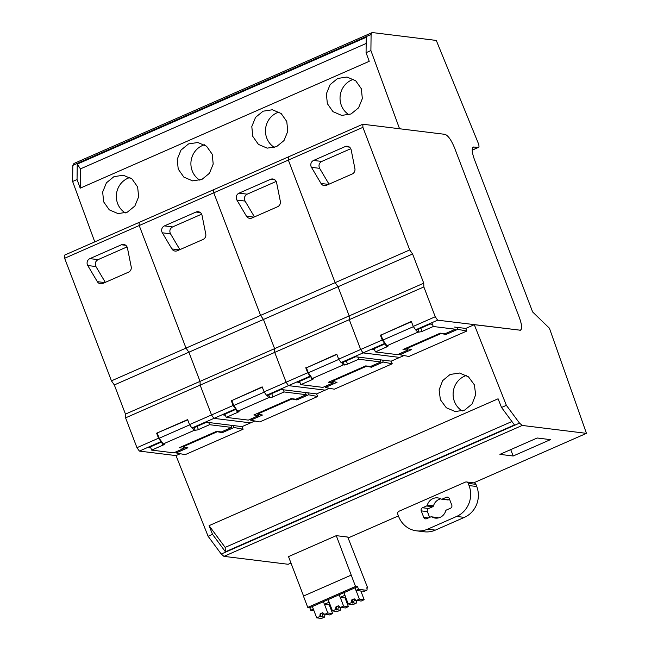 <?xml version="1.0" encoding="UTF-8"?>
<svg xmlns="http://www.w3.org/2000/svg" width="651" height="651" viewBox="0 0 651 651"><rect width="100%" height="100%" fill="white"/><g stroke="black" fill="none" stroke-linecap="round" stroke-linejoin="round"><path stroke-width="0.98" d="M94.769 241.879L72.627 181.483L72.822 165.37L73.97 163.474L372.242 32.55L436.284 40.435L478.021 142.61A4.728 1.359 66.3 0 1 478.615 147.346A4.728 1.359 66.3 0 1 478.395 147.378L473.318 147.036M472.805 147.46L473.985 146.939C471.519 147.427 471.649 151.593 474.392 159.438L532.632 311.951L549.428 328.234L586.453 433.354L522.224 425.445L519.514 423.126L221.242 554.042L223.952 556.369L288.181 564.279L290.973 563.058M221.242 554.042L208.1 536.269L176.014 455.602L180.303 453.723M519.514 423.126L506.372 405.345L474.286 324.686L520.45 330.22C522.265 328.934 521.931 324.792 519.441 317.794L454.593 147.98C451.281 140.006 448.083 135.465 444.975 134.342L399.559 128.752L370.899 50.566L371.094 34.454L72.822 165.37M371.094 34.454L372.242 32.55M520.45 330.22L437.643 320.17L415.639 329.829L413.239 326.42L411.326 321.415L381.006 335.094M460.591 484.206L403.408 509.302M398.412 515.893L348.106 537.978M473.692 482.847L586.453 433.354M522.224 425.445L223.952 556.369M303.561 596.023L288.515 556.613L336.274 535.651L347.764 537.067L367.701 587.934L366.773 587.82A3.776 1.082 -113.7 0 1 366.765 590.262A3.776 1.082 -113.7 0 1 366.578 590.286L358.522 589.293L357.529 586.681L355.519 586.437L336.274 535.651M537.189 438.001L550.445 439.637L513.167 456.001L499.911 454.365L537.189 438.001M225.433 551.796L212.519 534.325L209.069 525.65L225.148 547.401L225.433 551.796L514.453 424.94L501.53 407.469L506.372 405.345M208.1 536.269L212.519 534.325M474.286 324.686L465.75 328.43L466.791 331.05L408.885 356.471L399.844 354.738L399.478 353.762M404.011 355.536L391.186 361.159L355.617 356.781L342.149 362.688L341.075 362.558L338.666 359.149L336.754 354.144L306.418 367.823L336.868 354.437M382.438 360.084L383.187 362.046L392.227 363.779L391.186 361.159M392.227 363.779L334.313 389.2L325.28 387.467L324.906 386.491M256.885 413.654A3.54 1.017 -113.7 0 0 257.527 414.085L262.467 415.029L250.708 420.196L259.749 421.929L317.655 396.508L316.614 393.896L329.439 388.265M233.302 425.542L234.051 427.504L243.092 429.237L242.05 426.625L254.875 420.994M243.092 429.237L185.177 454.658L176.144 452.925L175.77 451.957M209.069 525.65L498.08 398.794L501.53 407.469M474.376 384.831L468.451 376.815L459.492 373.031L450.11 374.463L442.656 380.623L439.108 389.868L440.393 399.747L446.317 407.762L455.277 411.546L464.659 410.114L472.113 403.954L475.661 394.709L474.376 384.831M72.627 181.483L77.054 179.546L80.211 188.172L369.223 61.316L366.065 52.69L370.899 50.566M327.363 103.68L332.995 111.663L341.734 115.414L351.044 113.974L358.579 107.83L362.338 98.61L361.346 88.764L355.715 80.781L346.975 77.03L337.666 78.47L330.13 84.614L326.363 93.834L327.363 103.68M252.8 136.409L258.423 144.392L267.17 148.143L276.48 146.703L284.007 140.559L287.775 131.339L286.774 121.493L281.151 113.51L272.403 109.759L263.094 111.199L255.558 117.343L251.799 126.563L252.8 136.409M178.228 169.138L183.859 177.121L192.598 180.872L201.908 179.432L209.443 173.288L213.202 164.068L212.21 154.222L206.579 146.247L197.839 142.496L188.53 143.928L180.994 150.08L177.227 159.292L178.228 169.138M103.664 201.867L109.287 209.85L118.034 213.601L127.344 212.161L134.871 206.017L138.639 196.805L137.638 186.959L132.015 178.976L123.267 175.225L113.958 176.665L106.422 182.809L102.663 192.021L103.664 201.867M77.054 179.546L77.233 164.125L366.244 37.27L366.065 52.69M510.726 449.621L513.167 456.001M225.148 547.401L511.922 421.522M466.791 331.05L457.751 329.316L457.002 327.355M457.751 329.316L446.008 334.476L441.061 333.524L406.663 348.627L411.603 349.571L399.844 354.738M325.28 387.467L337.039 382.3L332.091 381.356L366.48 366.261L371.42 367.213L383.187 362.046M307.866 392.813L308.615 394.775L296.856 399.942L291.908 398.99A3.54 1.017 -113.7 0 1 291.363 398.656M317.655 396.508L308.615 394.775M250.708 420.196L250.342 419.228M176.144 452.925L187.903 447.766L182.955 446.814L217.344 431.719L222.284 432.671L234.051 427.504M466.482 375.448A19.367 18.293 -83 0 0 454.414 401.472A19.367 18.293 -83 0 0 462.348 410.968M80.211 188.172L80.439 168.886L366.171 43.462M77.233 164.125L80.439 168.886M353.623 79.316A19.367 18.293 -83 0 0 341.352 105.405A19.367 18.293 -83 0 0 349.026 114.739M279.059 112.045A19.367 18.293 -83 0 0 266.788 138.134A19.367 18.293 -83 0 0 274.462 147.468M204.487 144.782A19.367 18.293 -83 0 0 192.216 170.863A19.367 18.293 -83 0 0 199.89 180.205M129.923 177.511A19.367 18.293 -83 0 0 117.652 203.592A19.367 18.293 -83 0 0 125.326 212.934M445.634 333.499L446.008 334.476M406.663 348.627L406.021 348.195M441.061 333.524L440.515 333.19M371.054 366.236L371.42 367.213M366.48 366.261A3.54 1.017 -113.7 0 1 365.927 365.927M332.091 381.356A3.54 1.017 -113.7 0 1 331.449 380.925M296.482 398.965L296.856 399.942M221.918 431.703L222.284 432.671M217.344 431.719A3.54 1.017 -113.7 0 1 216.791 431.385M182.955 446.814A3.54 1.017 -113.7 0 1 182.313 446.391M475.938 484.344L468.232 483.392L469.062 485.573A23.615 22.297 97 0 1 456.66 516.43L427.666 529.157A23.615 22.297 97 0 1 416.461 530.825L424.167 531.777A23.615 22.297 -83 0 0 435.373 530.109L464.366 517.382A23.615 22.297 -83 0 0 476.768 486.517L475.938 484.344A2.36 2.23 -83 0 0 474.156 482.904L466.45 481.96A2.36 2.23 -83 0 0 465.327 482.122L449.581 489.031M468.232 483.392A2.36 2.23 -83 0 0 466.45 481.96M414.785 504.305L399.047 511.214A2.36 2.23 97 0 0 397.802 514.306L398.632 516.479A23.615 22.297 97 0 0 416.461 530.825M440.092 517.374A10.18 9.61 97 0 1 435.267 518.09A10.18 9.61 97 0 1 431.873 516.967A1.416 1.335 97 0 0 430.726 516.91L426.674 518.692A2.384 2.254 97 0 1 423.744 517.407L421.246 510.88A2.384 2.254 97 0 1 422.499 507.756L426.551 505.982A1.416 1.335 97 0 0 427.333 505.078A10.18 9.61 97 0 1 432.923 498.609A10.18 9.61 97 0 1 437.749 497.893A10.18 9.61 97 0 1 441.15 499.016A1.416 1.335 97 0 0 442.289 499.073L446.35 497.291A2.384 2.254 97 0 1 449.28 498.576L451.778 505.103A2.384 2.254 97 0 1 450.525 508.219L446.464 510.002A1.416 1.335 97 0 0 445.691 510.905A10.18 9.61 97 0 1 440.092 517.374M441.622 499.171L447.782 499.935A1.416 1.335 -83 0 0 448.458 499.83L449.572 499.341M440.768 498.812A10.18 9.61 -83 0 0 439.091 499.366A10.18 9.61 -83 0 0 433.493 505.843L427.333 505.078M422.499 507.756L428.667 508.521L432.72 506.738A1.416 1.335 -83 0 0 433.493 505.843M428.667 508.521A2.384 2.254 -83 0 0 427.414 511.637L421.246 510.88M429.611 517.399L427.414 511.637M438.416 517.927A10.18 9.61 -83 0 1 438.033 517.732A1.416 1.335 -83 0 0 437.562 517.569L431.393 516.813M161.603 441.695L160.952 441.614L158.551 438.204L156.639 433.2L187.732 419.903M197.147 426.34L198.392 429.603L197.619 429.92L194.153 430.376L192.541 428.089M157.282 433.265L159.178 438.245L163.198 443.966L194.153 430.376M163.198 443.966L164.483 444.169L163.539 444.885L151.65 450.118L173.76 452.836L184.07 448.311L179.277 447.717L216.563 431.353L221.356 431.947L231.666 427.422L209.557 424.696L198.392 429.603M194.144 427.658L195.235 430.506M208.727 422.515L209.557 424.696M231.666 427.422L230.836 425.241M183.541 446.928L184.07 448.311M150.405 446.855L151.65 450.118M162.815 445.219L161.57 441.956M189.701 424.851L159.178 438.245M264.273 392.122L233.75 405.516L231.846 400.536L262.304 387.166M271.711 393.611L272.956 396.866L272.191 397.191L268.725 397.647L267.113 395.36M233.75 405.516L237.761 411.229L268.725 397.647M237.761 411.229L239.047 411.432L238.111 412.148L226.214 417.381L248.324 420.107L258.634 415.582L253.841 414.988L291.127 398.624L295.92 399.218L306.23 394.693L284.129 391.967L272.956 396.866M268.717 394.921L269.799 397.777M283.291 389.786L284.129 391.967M306.23 394.693L305.4 392.512M258.113 414.199L258.634 415.582M224.969 414.126L226.214 417.381M237.379 412.482L236.134 409.227M346.283 360.882L347.528 364.137L346.755 364.462L343.289 364.91L341.677 362.631M306.418 367.807L308.314 372.787L312.334 378.5L343.289 364.91M312.334 378.5L313.611 378.695L312.675 379.419L300.786 384.651L322.896 387.378L333.206 382.853L328.413 382.259L365.699 365.895L370.492 366.489L380.802 361.956L358.693 359.238L347.528 364.137M343.28 362.192L344.371 365.04M357.863 357.057L358.693 359.238M380.802 361.956L379.972 359.783M332.677 381.47L333.206 382.853M299.541 381.396L300.786 384.651M311.951 379.753L310.706 376.498M338.837 359.393L308.314 372.787M413.409 326.664L382.902 340.05L380.998 335.07L411.44 321.708M420.863 328.145L422.108 331.4L421.343 331.725L417.877 332.173L415.639 329.829M382.902 340.05L386.914 345.762L417.877 332.173M386.914 345.762L388.199 345.974L387.255 346.682L375.367 351.914L397.476 354.64L407.786 350.116L402.993 349.522L440.279 333.157L445.072 333.751L455.383 329.219L433.281 326.501L422.108 331.4M417.869 329.455L418.951 332.303M431.833 322.717L433.281 326.501M407.266 348.741L407.786 350.116M374.122 348.659L375.367 351.914M386.531 347.016L385.286 343.761M423.736 283.185L349.172 315.914L349.278 319.665L349.172 315.914L338.032 286.741L412.596 254.012L423.736 283.185L423.85 286.936L349.278 319.665L360.67 349.489L349.278 319.665L274.714 352.394L286.098 382.227L274.714 352.394L200.142 385.123L211.534 414.956L200.142 385.123L200.036 381.38L188.896 352.207L114.324 384.936L111.443 380.843L64.636 258.268L64.547 255.143L139.111 222.414L139.2 225.539L64.636 258.268M158.551 438.204L136.962 447.685L125.578 417.852L200.142 385.123L200.036 381.38L274.6 348.651L263.46 319.47L338.032 286.741L349.172 315.914L274.6 348.651L274.714 352.394L274.6 348.651L263.46 319.47L188.896 352.207L186.007 348.114L111.443 380.843M236.175 408.966L235.524 408.885L233.123 405.475L211.534 414.956L213.935 418.365L250.586 422.873L213.935 418.365L191.939 428.016L189.531 424.607L187.618 419.602L156.639 433.2M125.578 417.852L125.464 414.109L200.036 381.38L188.896 352.207L186.007 348.114L139.2 225.539L139.111 222.414L213.683 189.685L213.772 192.81L139.2 225.539L186.007 348.114L260.579 315.385L213.772 192.81L213.683 189.685L288.247 156.956L288.344 160.081L213.772 192.81L260.579 315.385L263.46 319.47L260.579 315.385L335.143 282.656L288.344 160.081L288.247 156.956L362.819 124.227L444.975 134.342C448.083 135.465 451.281 140.006 454.593 147.98L519.441 317.794C522.192 325.695 522.314 329.862 519.799 330.293M176.014 455.602L139.371 451.094L136.962 447.685M125.464 414.109L114.324 384.936M242.05 426.625L206.481 422.239L193.013 428.155L191.939 428.016M235.524 408.885L213.935 418.365L211.534 414.956L189.531 424.607M150.82 447.937L148.574 447.66L161.733 441.883M160.952 441.614L139.371 451.094M131.201 266.796L127.466 248.096A4.72 4.459 -83 0 0 121.436 244.776L89.887 258.626A4.72 4.459 -83 0 0 87.755 265.527L97.333 281.663A4.728 4.459 -83 0 0 102.785 283.47L128.491 272.183A4.728 4.459 -83 0 0 131.201 266.796M105.316 282.363L95.925 266.536C94.631 263.574 95.347 261.271 98.057 259.635L127.059 246.9M310.739 376.237L310.088 376.156L307.687 372.746L286.098 382.227L288.507 385.628L325.15 390.144L288.507 385.628L266.503 395.287L264.103 391.878L262.19 386.873L231.854 400.552M316.614 393.896L281.045 389.51L267.585 395.417L266.503 395.287M310.088 376.156L288.507 385.628L286.098 382.227L264.103 391.878M233.123 405.475L231.211 400.471M225.384 415.208L223.138 414.931L236.305 409.154M205.765 234.067L202.038 215.367A4.72 4.459 -83 0 0 196.008 212.047L164.451 225.897A4.72 4.459 -83 0 0 162.327 232.798L171.897 248.934A4.728 4.459 -83 0 0 177.349 250.741L203.063 239.454A4.728 4.459 -83 0 0 205.765 234.067M179.879 249.626L170.497 233.807C169.203 230.836 169.911 228.534 172.621 226.906L201.631 214.171M412.596 254.012L409.715 249.927L335.143 282.656L338.032 286.741L335.143 282.656L288.344 160.081L362.908 127.352L362.819 124.227M385.327 343.508L384.66 343.427L382.259 340.017L360.67 349.489L363.071 352.899L399.722 357.415L363.071 352.899L341.075 362.558M384.66 343.427L363.071 352.899L360.67 349.489L338.666 359.149M307.687 372.746L305.775 367.742M299.956 382.479L297.71 382.202L310.869 376.424M280.337 201.338L276.602 182.638A4.72 4.459 -83 0 0 270.572 179.318L239.023 193.168A4.72 4.459 -83 0 0 236.891 200.069L246.469 216.205A4.728 4.459 -83 0 0 251.921 218.012L277.627 206.725A4.728 4.459 -83 0 0 280.337 201.338M254.451 216.897L245.061 201.078C243.775 198.107 244.483 195.805 247.193 194.169L276.195 181.442M409.715 249.927L362.908 127.352M423.85 286.936L435.242 316.76L437.643 320.17M416.721 329.959L430.181 324.052L432.451 324.328M465.75 328.43L454.561 327.054M435.242 316.76L413.239 326.42M382.259 340.017L380.347 335.013M374.545 349.75L372.274 349.465L385.457 343.687M354.901 168.609L351.174 149.909A4.72 4.459 -83 0 0 345.144 146.589L313.587 160.439A4.72 4.459 -83 0 0 311.463 167.34L321.033 183.476A4.728 4.459 -83 0 0 326.485 185.283L352.199 173.996A4.728 4.459 -83 0 0 354.901 168.609M329.024 184.168L319.633 168.34C318.339 165.378 319.047 163.076 321.757 161.44L350.767 148.713M326.517 614.324L329.496 614.943L332.604 613.576L329.284 604.869L324.41 604.266L323.409 601.654L328.153 599.612L332.474 610.931L335.582 609.564L335.957 606.862L338.439 605.772L340.473 607.424L343.582 606.057L340.253 597.349M313.945 610.654L310.755 610.264L309.762 607.643L312.374 606.537L316.695 617.856L319.804 616.497L320.17 613.787L322.66 612.697L324.686 614.349L327.795 612.982L324.475 604.274M342.296 607.399L345.282 608.01L348.391 606.651L345.063 597.943L340.196 597.341L339.195 594.729L343.94 592.679L348.261 603.998L351.369 602.639L351.735 599.937L354.225 598.839L356.26 600.491L359.36 599.132L356.04 590.416M358.083 600.466L361.069 601.085L364.169 599.717L360.849 591.01L355.975 590.416L354.982 587.796L357.529 586.681M309.762 607.643L307.76 607.399L355.519 586.437M312.309 606.529L313.367 609.149M324.41 604.266L329.154 602.224M340.196 597.341L344.932 595.291M355.975 590.416L358.522 589.293M361.004 591.425A7.088 1.139 -20.9 0 1 363.803 591.002A7.088 1.139 -20.9 0 1 364.21 591.206A7.088 1.139 -20.9 0 1 364.218 591.32L366.578 590.286M345.217 598.35A7.088 1.139 -20.9 0 1 346.031 598.155M329.439 605.275A7.088 1.139 -20.9 0 1 330.244 605.088M310.755 610.264L313.31 609.141M328.096 599.604L329.089 602.216M343.874 592.67L344.875 595.283M307.76 607.399L303.431 596.08L351.198 575.11M363.038 591.018L364.145 591.417L366.765 590.262M366.895 588.284L367.701 587.934M323.425 601.687L312.374 606.537M332.604 613.576L327.795 612.982M316.695 617.856L321.504 618.45L324.613 617.083L324.979 614.381M324.613 617.083L319.804 616.497M320.837 616.879L320.691 613.852L320.17 613.787M322.872 612.876A3.304 0.529 159.1 0 0 320.691 613.852M326.639 614.332L322.644 614.096A3.304 0.529 159.1 0 0 323.816 613.641M321.879 616.749L322.644 614.096M339.204 594.754L328.153 599.612M332.474 610.931L337.283 611.525L340.392 610.158L335.582 609.564M336.624 609.946L336.477 606.927L335.957 606.862M338.658 605.943A3.304 0.529 159.1 0 0 336.477 606.927M342.426 607.407L338.422 607.163A3.304 0.529 159.1 0 0 339.594 606.708M337.657 609.824L338.422 607.163M340.392 610.158L340.766 607.456M348.391 606.651L343.582 606.057M354.99 587.829L343.94 592.679M348.261 603.998L353.07 604.592L356.178 603.233L351.369 602.639M352.411 603.021L352.256 599.994L351.735 599.937M354.437 599.018A3.304 0.529 159.1 0 0 352.256 599.994M358.205 600.474L354.209 600.238A3.304 0.529 159.1 0 0 355.381 599.783M353.444 602.891L354.209 600.238M356.178 603.233L356.545 600.531M364.169 599.717L359.36 599.132M472.211 150.088L478.395 147.378M257.527 414.085L291.908 398.99M476.768 486.517L469.062 485.573M464.366 517.382L456.66 516.43M427.666 529.157L435.373 530.109M448.539 497.559L446.35 497.291M442.289 499.073L448.458 499.83M432.72 506.738L426.551 505.982M423.744 517.407L428.309 517.968M438.033 517.732L431.873 516.967M121.436 244.776L125.773 245.313M89.887 258.626L98.057 259.635M95.925 266.536L87.755 265.527M97.333 281.663L104.803 282.583M196.008 212.047L200.337 212.584M164.451 225.897L172.621 226.906M170.497 233.807L162.327 232.798M171.897 248.934L179.375 249.854M270.572 179.318L274.909 179.847M239.023 193.168L247.193 194.169M245.061 201.078L236.891 200.069M246.469 216.205L253.939 217.125M345.144 146.589L349.473 147.118M313.587 160.439L321.757 161.44M319.633 168.34L311.463 167.34M321.033 183.476L328.511 184.396M472.219 150.161L478.615 147.346"/></g></svg>
